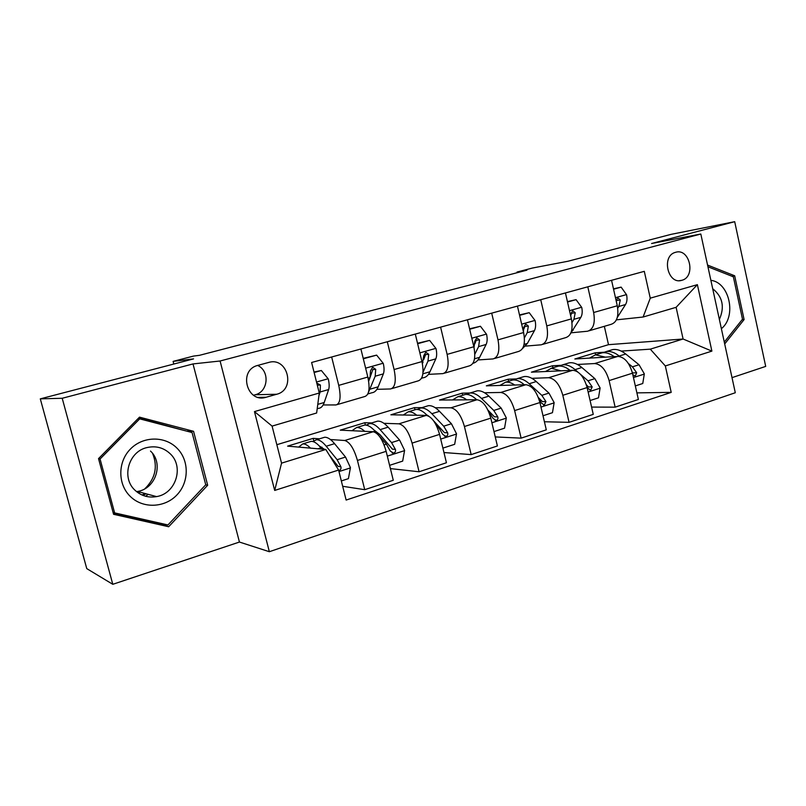 <?xml version="1.0" encoding="UTF-8"?>
<svg xmlns="http://www.w3.org/2000/svg" width="806" height="806" viewBox="0 0 806 806"><rect width="100%" height="100%" fill="white"/><g stroke="black" fill="none" stroke-linecap="round" stroke-linejoin="round"><path stroke-width="1.21" d="M675.65 252.278L675.388 252.359C661.111 255.915 667.831 285.022 681.795 280.317L681.805 280.307C696.132 276.972 689.775 247.805 675.65 252.278M732.009 377.641L765.7 366.398L734.699 221.69L671.045 234.365L567.908 261.265L532.595 268.005L517.029 272.045L517.18 272.71M269.355 551.717L735.294 392.744L700.817 234.012L220.088 360.997L269.355 551.717L239.432 542.045L193.017 363.929L62.213 398.275L112.79 584.31L239.432 542.045M112.79 584.31L86.756 568.613L40.3 398.859L193.541 358.892L173.109 361.38L173.804 364.04M62.213 398.275L40.3 398.859M173.109 361.38L193.44 356.101L199.495 355.315L526.912 270.171L517.029 272.045M266.04 397.267L276.72 394.255C296.084 389.59 287.742 356.544 268.63 362.458L257.305 365.521C238.022 370.689 247.11 403.514 266.03 397.267L258.383 397.398L266.03 397.267M338.601 470.059L274.685 490.431L254.464 411.594L319.277 393.026L316.637 413.004L272.085 426.102L281.546 463.148L325.805 449.466L338.601 470.059L346.137 500.063L671.207 392.371L636.891 392.875M276.831 444.7L608.5 344.676L683.095 339.014L676.113 307.318L643.117 317.02L650.261 298.17L644.296 271.34L311.61 362.488L319.277 393.026M650.261 298.17L697.381 284.659L711.889 351.114L665.333 365.944L671.207 392.371M193.017 363.929L220.088 360.997M734.699 221.69L651.591 243.513L700.817 234.012M643.117 317.02L616.409 319.851M587.796 286.815L593.639 312.516C595.412 323.135 593.397 329.372 587.584 331.226L571.273 332.787M540.725 299.711L546.78 325.916C548.664 336.727 546.831 343.024 541.279 344.797L525.532 346.106M491.7 313.151L497.987 339.86C499.992 350.862 498.37 357.219 493.101 358.922L477.968 359.95M440.6 327.145L447.129 354.388C449.274 365.602 447.874 372.019 442.927 373.621L428.46 374.357M387.303 341.754L394.094 369.541C396.381 380.976 395.222 387.444 390.618 388.955L376.906 389.338M331.659 356.998L338.732 385.369C341.16 397.015 340.273 403.544 336.062 404.944L323.156 404.955M608.5 344.676L604.339 326.319M313.766 440.832L313.151 438.373L287.601 446.131L325.805 449.466M313.151 438.373L319.529 438.807M330.44 439.542L344.716 440.499C349.754 441.97 353.995 448.62 357.441 460.448L364.725 489.685L342.671 486.28M365.4 425.074L364.816 422.707L340.273 430.152L373.198 431.734C378.427 433.114 382.739 439.653 386.145 451.34L393.278 480.275L364.725 489.685M364.816 422.707L371.707 422.928M383.948 423.321L398.93 423.815C404.32 425.105 408.702 431.542 412.078 443.109L419.08 471.772L390.396 468.598M414.979 409.76L414.465 407.645L390.88 414.798L426.223 415.402C431.794 416.621 436.237 422.949 439.572 434.384L446.433 462.755L419.08 471.772M414.465 407.645L421.84 407.675M435.27 407.735L450.897 407.806C456.619 408.944 461.133 415.181 464.427 426.505L471.167 454.604L443.965 452.539M462.715 395.242L462.221 393.157L439.522 400.038L477.071 399.746C482.955 400.804 487.529 406.929 490.794 418.143L497.403 445.96L471.167 454.604M462.221 393.157L470.029 393.016M484.537 392.754L500.748 392.462C506.773 393.439 511.407 399.484 514.631 410.576L521.119 438.142L495.247 436.923M508.667 381.258L508.183 379.213L486.34 385.842L525.895 384.714C532.061 385.631 536.736 391.575 539.929 402.547L546.297 429.84L521.119 438.142M508.183 379.213L516.031 378.921M531.889 378.336L548.634 377.712C554.931 378.558 559.656 384.422 562.82 395.293L569.066 422.334L544.413 421.76M552.916 367.788L552.453 365.783L531.406 372.171L572.794 370.276C579.212 371.052 583.987 376.825 587.121 387.575L593.256 414.365L569.066 422.334M552.453 365.783L560.684 365.35M577.418 364.463L594.657 363.546C601.195 364.262 606.011 369.944 609.104 380.603L615.139 407.151L591.584 407.08M595.574 354.811L595.13 352.837L574.839 358.992L617.88 356.393C624.539 357.048 629.395 362.65 632.468 373.198L638.382 399.484L615.139 407.151M595.13 352.837L603.855 352.252M621.245 351.094L650.301 349.159L683.095 339.014L711.889 351.114M360.897 348.988L367.818 377.057C370.176 388.593 369.138 395.091 364.725 396.542L337.19 404.612M415.302 334.077L421.961 361.582C424.168 372.896 422.878 379.344 418.092 380.906L391.857 388.593M467.44 319.801L473.837 346.751C475.913 357.864 474.391 364.252 469.273 365.904L444.247 373.238M517.442 306.099L523.608 332.535C525.552 343.437 523.819 349.764 518.399 351.507L494.511 358.509M565.439 292.941L571.383 318.884C573.207 329.594 571.273 335.86 565.59 337.674L542.77 344.364M665.333 365.944L650.301 349.159M611.553 280.307L617.285 305.766C618.998 316.284 616.892 322.491 610.948 324.385L589.136 330.772M272.085 426.102L254.464 411.594M281.546 463.148L274.685 490.431M697.381 284.659L676.113 307.318M253.507 395.242L255.27 394.749C268.378 391.726 270.02 370.82 257.598 365.43M168.666 526.741L207.676 485.242L193.551 431.311L139.509 417.145L98.523 458.614L113.575 514.299L168.666 526.741L163.175 524.847L163.93 524.051M724.695 343.961L744.099 319.569L734.679 275.783L707.567 265.073M113.384 513.593L163.175 524.847M187.869 431.442L138.622 418.052M187.727 430.898L193.551 431.311M205.701 484.839L207.676 485.242M731.798 276.186L734.679 275.783M742.074 319.75L744.099 319.569M314.128 372.513L321.352 370.508L328.294 378.961C329.322 383.434 329.442 386.951 328.647 389.54L324.234 402.496C322.934 406.194 321.03 408.158 318.501 408.37L317.191 408.753M321.352 370.508L314.008 372.029M318.944 395.555L320.123 391.978L320.405 385.046L316.768 383.031M320.405 385.046L317.725 385.147L317.594 386.326M341.331 480.94L348.414 478.643L350.449 467.651L345.532 457.052L334.561 443.663C330.843 439.199 327.508 437.074 324.566 437.275L322.702 437.839M321.977 447.169L321.503 448.589M310.471 448.126C307.59 445.164 305.031 443.753 302.764 443.905L298.603 447.088M338.721 470.533L338.852 470.553C340.666 469.948 341.341 468.669 340.878 466.714L337.11 459.702L326.218 446.232C322.521 441.738 319.226 439.592 316.325 439.774L313.01 441.567M319.236 445.92L324.526 449.355M309.282 441.92L311.096 441.366C313.967 441.194 317.242 443.36 320.919 447.864L321.937 449.123M329.372 455.199L338.107 466.392L340.878 466.714M363.315 358.781L376.644 355.124L383.293 363.446C384.281 367.828 384.301 371.304 383.364 373.873L378.195 386.799C376.684 390.497 374.548 392.492 371.808 392.784L367.879 393.933M363.587 358.761L363.466 359.405M376.644 355.124L363.214 358.358M368.503 392.23L375.193 376.211L375.717 369.36L372.654 367.214L370.508 370.831L370.014 377.702L368.654 381.218M375.717 369.36L372.805 369.541L370.246 376.966M417.639 343.729L429.628 340.394L436.016 348.575C436.943 352.867 436.882 356.292 435.814 358.861L429.961 371.757C428.238 375.445 425.911 377.47 422.969 377.823L421.548 378.236M429.628 340.394L417.528 343.265M423.029 372.191L427.986 361.098L428.721 354.318L425.81 352.202L423.724 355.738L422.435 363.828M428.721 354.318L425.598 354.58L423.734 359.536M469.686 329.251L480.436 326.259L486.572 334.309C487.469 338.52 487.318 341.905 486.129 344.454L479.651 357.3C477.928 360.645 475.691 362.64 472.941 363.305M480.436 326.259L469.576 328.798M474.825 354.217L478.613 346.61L479.55 339.9L476.789 337.805L474.764 341.26L474.029 347.577M479.55 339.9L476.245 340.233L474.794 343.86M389.459 464.77L389.852 465.253L402.668 461.113L404.602 450.363L399.595 440.046L388.129 427.17C384.24 422.878 380.694 420.873 377.5 421.165L375.475 421.78M364.715 431.321C361.733 428.57 359.023 427.301 356.595 427.523L352.01 430.716M362.589 425.699L364.574 425.094C367.707 424.822 371.203 426.858 375.052 431.19L386.406 444.197L390.265 451.028L393.499 453.123C395.232 452.539 395.867 451.289 395.393 449.395L391.525 442.585L380.13 429.628C376.261 425.316 372.755 423.291 369.601 423.573L366.236 425.155M373.853 429.89L379.948 434.595L392.401 449.164L395.393 449.395M442.897 448.106L454.665 444.308L456.518 433.799L451.441 423.744L439.522 411.342C435.472 407.211 431.734 405.327 428.318 405.7L426.132 406.365M416.762 415.241C413.669 412.672 410.828 411.523 408.239 411.816L403.282 415.009M436.036 424.812L438.786 427.724L442.736 434.363L445.889 436.429C447.531 435.855 448.126 434.646 447.652 432.802L443.693 426.183L431.845 413.71C427.815 409.549 424.117 407.655 420.722 408.017L417.347 409.458M426.475 414.687L428.943 416.259M413.75 410.133L415.906 409.478C419.271 409.126 422.959 411.03 426.968 415.211L427.311 415.564M433.638 420.853L444.459 432.661L447.652 432.802M493.987 431.593L504.546 428.177L506.319 417.901L501.181 408.108L488.859 396.149C484.678 392.169 480.769 390.396 477.142 390.85L474.805 391.565M466.724 399.826C463.531 397.408 460.569 396.371 457.838 396.723L452.549 399.937M488.567 411.463L493.06 418.374L496.133 420.4C497.705 419.845 498.259 418.667 497.786 416.873L493.756 410.445L481.494 398.426C477.323 394.416 473.434 392.633 469.838 393.066L466.452 394.406M462.906 395.182L465.213 394.477C468.749 394.053 472.578 395.806 476.699 399.756M487.922 410.073L494.41 416.813L497.786 416.873M519.598 315.368L529.22 312.688L535.113 320.607C535.96 324.747 535.738 328.082 534.449 330.621L527.386 343.427L522.469 348.615M529.22 312.688L519.497 314.924M524.414 337.855L527.225 332.687L528.353 326.067L525.713 323.982L523.749 327.367L523.437 331.83M528.353 326.067L524.867 326.45L523.779 329.12M543.012 415.745L552.453 412.692L554.155 402.637L548.957 393.086L536.272 381.55C531.96 377.712 527.89 376.049 524.071 376.573L521.613 377.319M514.732 385.036C511.447 382.759 508.374 381.812 505.523 382.215L499.922 385.449M538.63 398.204L541.39 403.03L544.372 405.025L545.924 401.59L541.813 395.333L529.189 383.737C524.887 379.868 520.847 378.195 517.059 378.699L513.674 379.969M510.168 380.795L512.606 380.059C516.253 379.566 520.142 381.137 524.293 384.764M538.378 397.56L542.378 401.6L545.924 401.59M177.008 448.166C164.887 435.814 143.075 436.006 130.441 449.033C117.636 461.878 117.595 484.366 130.391 496.526C142.994 508.888 164.847 507.901 176.977 494.874C189.299 482.018 189.299 460.327 177.008 448.166M170.217 453.778C163.729 447.693 156.052 445.617 147.166 447.531C128.607 451.34 121.011 477.757 135.035 490.27C141.151 495.881 148.324 497.997 156.566 496.607C175.879 493.604 184.342 466.724 170.217 453.778M148.153 494.34L145.644 496.264M167.95 524.958L114.623 512.888L100.065 459.007L139.72 418.858L192.06 432.54L205.752 484.779L167.95 524.958M113.042 512.314L114.623 512.888M98.554 458.715L100.065 459.007M137.907 418.777L139.72 418.858M152.636 453.516C157.926 466.795 155.326 478.542 144.858 488.768M140.053 492.164L138.431 493.02M136.567 491.64L137.504 491.479C155.87 488.688 163.93 463.299 150.49 451.058M721.38 328.677C736.865 316.476 729.561 282.453 710.872 280.317M719.375 319.448C724.866 306.945 722.639 296.709 712.706 288.739M707.93 266.776L733.359 276.801L742.497 319.216L724.292 342.087M567.525 302.038L576.078 299.661L581.751 307.449C582.567 311.509 582.275 314.803 580.874 317.332L570.648 333.422M576.078 299.661L567.424 301.605M572.008 322.601L573.932 319.317L575.232 312.768L572.713 310.703L570.809 314.018L570.769 316.224M575.232 312.768L571.595 313.212L570.829 315.146M590.083 400.532L598.495 397.821L600.117 387.958L594.878 378.649L581.861 367.516C577.439 363.808 573.227 362.247 569.238 362.831L566.658 363.617M560.895 370.82L551.375 368.261L545.511 371.526M577.62 371.828L575.051 369.611C570.638 365.884 566.447 364.302 562.487 364.886L559.102 366.085M555.646 366.962L558.195 366.186C561.933 365.642 565.893 367.042 570.074 370.397M586.728 386.064L587.816 388.28L590.717 390.245L592.178 386.89L588.007 380.805L580.441 374.266M586.345 384.764L588.481 386.981L592.178 386.89M613.557 289.233L621.134 287.127L626.594 294.805C627.37 298.784 627.018 302.038 625.527 304.547L617.295 317.483M621.134 287.127L613.467 288.81M617.728 308.235L618.857 306.461L620.298 299.983L617.9 297.938L616.086 300.457M620.298 299.983L616.519 300.477L616.278 301.303M635.33 385.913L642.765 383.505L644.326 373.853L639.047 364.755L625.738 354.005C621.214 350.419 616.872 348.948 612.721 349.592L610.031 350.419M605.316 357.149L595.523 354.831L589.398 358.116M619.834 356.564L619.179 356.02C614.666 352.424 610.343 350.942 606.223 351.577L602.858 352.736M599.422 353.643L602.092 352.827C605.911 352.232 609.93 353.502 614.142 356.615M632.821 374.76L635.289 376.029L636.659 372.765L632.438 366.831L628.458 363.587M632.206 372.13L632.831 372.916L636.659 372.765M373.198 431.734L344.716 440.499M426.223 415.402L398.93 423.815M477.071 399.746L450.897 407.806M525.895 384.714L500.748 392.462M572.794 370.276L548.634 377.712M617.88 356.393L594.657 363.546M386.145 451.34L357.441 460.448M367.818 377.057L338.732 385.369M421.961 361.582L394.094 369.541M439.572 434.384L412.078 443.109M473.837 346.751L447.129 354.388M490.794 418.143L464.427 426.505M523.608 332.535L497.987 339.86M539.929 402.547L514.631 410.576M571.383 318.884L546.78 325.916M587.121 387.575L562.82 395.293M617.285 305.766L593.639 312.516M632.468 373.198L609.104 380.603M255.27 394.749L276.72 394.255M328.113 378.76L316.516 382.024M324.234 402.496L317.776 404.37M328.647 389.54L320.123 391.978M338.983 471.57L350.398 467.923M326.218 446.232L334.561 443.663M317.947 448.781L320.919 447.864M337.11 459.702L345.532 457.052M383.132 363.234L365.632 368.171M378.195 386.799L370.145 389.147M370.014 377.702L368.1 378.246M383.364 373.873L375.193 376.211M435.855 348.363L419.855 352.877M429.961 371.757L422.868 373.813M423.009 362.529L422.223 362.75M435.814 358.861L427.986 361.098M486.421 334.107L471.812 338.228M479.651 357.3L474.512 358.791M486.129 344.454L478.613 346.61M387.323 456.136L404.562 450.635M380.13 429.628L388.129 427.17M373.289 431.734L375.052 431.19M391.525 442.585L399.595 440.046M384.099 444.922L386.406 444.197M440.711 439.089L456.468 434.061M431.845 413.71L439.522 411.342M426.314 415.412L426.968 415.211M443.693 426.183L451.441 423.744M437.547 428.117L438.786 427.724M491.892 422.757L506.279 418.153M481.494 398.426L488.859 396.149M493.756 410.445L501.181 408.108M534.972 320.415L521.653 324.173M527.386 343.427L524.061 344.384M534.449 330.621L527.225 332.687M540.987 407.07L554.105 402.889M529.189 383.737L536.272 381.55M541.813 395.333L548.957 393.086M145.221 493.554L142.037 495.005M581.61 307.257L569.499 310.673M573.288 330.077L571.635 330.551M580.874 317.332L573.932 319.317M588.138 392.018L600.077 388.21M575.051 369.611L581.861 367.516M588.007 380.805L594.878 378.649M626.463 294.603L615.472 297.706M625.527 304.547L618.857 306.461M633.445 377.551L644.286 374.095M619.179 356.02L625.738 354.005M632.438 366.831L639.047 364.755M679.398 280.659L681.795 280.317M324.566 437.275L316.325 439.774M311.096 441.366L302.764 443.905M377.5 421.165L369.601 423.573M364.574 425.094L356.595 427.523M392.149 453.012L393.499 453.123M428.318 405.7L420.722 408.017M415.906 409.478L408.239 411.816M444.731 436.368L445.889 436.429M477.142 390.85L469.838 393.066M465.213 394.477L457.838 396.723M495.146 420.379L496.133 420.4M524.071 376.573L517.059 378.699M512.606 380.059L505.523 382.215M543.516 405.025L544.372 405.025M142.884 495.358L146.067 493.776M137.504 491.479L156.566 496.607M569.238 362.831L562.487 364.886M558.195 366.186L551.375 368.261M589.972 390.255L590.717 390.245M612.721 349.592L606.223 351.577M602.092 352.827L595.523 354.831M634.634 376.059L635.289 376.029"/></g></svg>

